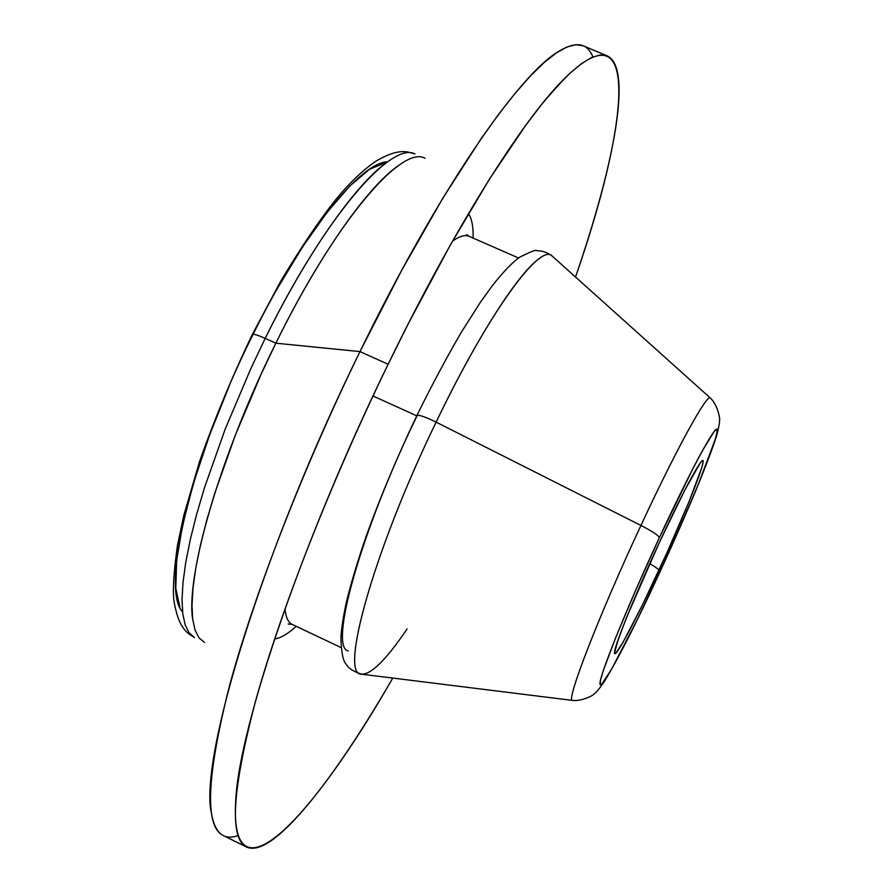 <?xml version="1.0" encoding="UTF-8"?>
<svg xmlns="http://www.w3.org/2000/svg" width="893" height="893" viewBox="0 0 893 893"><rect width="100%" height="100%" fill="white"/><g stroke="black" fill="none" stroke-linecap="round" stroke-linejoin="round"><path stroke-width="1.34" d="M194.529 637.647L189.137 632.869L185.186 624.955L182.786 613.882L182.038 599.694L183.009 582.493L185.744 562.423L190.265 539.707L196.538 514.636L204.519 487.589L225.148 429.209L250.922 368.396L265.21 338.38C257.541 334.998 253.232 333.703 252.284 334.507C253.232 333.703 257.541 334.998 265.21 338.38L250.922 368.396L225.148 429.209L204.519 487.589L196.538 514.636L190.265 539.707L185.744 562.423L183.009 582.493L182.038 599.694L182.786 613.882L185.186 624.955L189.137 632.869L194.529 637.647C188.992 633.684 179.538 630.994 174.403 603.467C172.382 593.588 173.409 574.177 177.484 545.232L183.88 515.094L199.63 461.279C214.432 419.397 231.968 377.147 252.272 334.54L280.793 281.061C300.908 247.573 319.047 220.649 335.188 200.278C348.817 183.59 362.234 170.663 375.44 161.488C400.053 146.798 408.536 152.435 414.955 153.931C390.955 140.949 324.315 217.78 265.21 338.38L275.859 343.202L265.21 338.38C309.123 249.08 359.388 179.303 390.208 160.07M277.422 288.406L302.76 246.635L327.296 212.032L349.877 185.967L369.523 169.268L387.607 161.845C360.906 161.867 302.872 233.028 252.596 335.344C190.667 458.868 160.483 589.224 182.563 611.817M204.519 642.435L199.106 637.948L195.143 630.302L192.732 619.441L191.995 605.421L192.977 588.331L195.746 568.316L200.311 545.612L206.651 520.496L214.711 493.349L235.518 434.657L261.482 373.43L275.859 343.202C219.957 455.452 185.052 577.57 192.866 620.434M238.085 835.524C223.842 840.737 214.956 833.336 211.44 813.322C198.86 759.709 261.638 551.472 359.991 351.585L275.859 343.202L359.991 351.585C302.76 468.948 253.512 596.379 229.334 686.471C206.495 776.877 204.486 826.572 223.295 835.558L246.635 847.055C229.021 838.661 232.158 789.412 256.034 699.297C281.15 609.461 330.99 481.963 388.142 364.266L359.991 351.585L388.142 364.266C453.655 228.999 522.271 120.443 563.896 79.142C641.509 1.92 628.884 123.993 575.527 277.02C614.44 163.765 632.947 67.5 607.173 55.857L600.275 54.953L591.758 57.453L581.611 63.548L569.857 73.338L556.54 86.922L541.738 104.336L525.53 125.556L489.52 179.013L449.949 245.709L408.715 322.886L388.142 364.266C302.783 538.825 239.614 725.886 235.819 799.112C228.463 908.36 312.316 818.736 392.775 678.066C332.843 781.743 272.343 858.865 246.635 847.055M473.111 238.096C473.368 226.666 471.817 218.506 468.445 213.594M285.001 608.792C285.827 617.342 288.238 622.555 292.223 624.43L341.081 647.57M416.73 415.814L373.006 395.99L416.73 415.814M348.192 650.93C328.702 647.548 360.37 532.172 416.998 415.937L416.908 415.435C418.873 414.653 425.28 416.886 436.119 422.132C425.28 416.886 418.873 414.653 416.908 415.435C431.81 385.251 446.589 357.568 461.279 332.341L480.467 302.169L492.244 285.793C503.652 271.394 512.861 261.828 519.882 257.106C530.933 251.502 536.648 249.381 537.028 250.754C542.375 250.676 547.442 252.473 552.242 256.124C540.455 241.992 488.27 313.052 436.119 422.132C373.285 551.517 338.905 676.794 361.732 674.215C353.65 671.703 348.46 668.344 346.149 664.113C343.046 661.133 341.293 652.303 340.903 637.624C341.483 628.348 343.325 616.427 346.406 601.882C351.239 582.392 357.859 560.402 366.275 535.889C380.362 496.988 397.24 456.848 416.897 415.468M407.108 628.962C386.089 659.96 370.818 675.019 361.297 674.126C339.284 675.186 373.832 550.412 436.119 422.132L640.94 525.452L436.119 422.132C477.219 336.337 520.329 270.021 540.499 257.798M572.647 700.425L572.513 700.402C565.236 702.679 598.511 616.259 640.94 525.452C598.868 615.5 565.649 701.541 572.391 700.369M658.8 574.411C629.721 637.301 602.116 689.664 600.096 684.473C597.551 680.433 625.457 610.656 659.335 537.709C658.688 535.521 652.56 531.435 640.94 525.452C652.56 531.435 658.688 535.521 659.335 537.709L635.448 590.753L615.668 637.68L603.344 670.476L600.554 679.964L600.096 684.473L601.915 684.005L611.649 669.091L637.624 618.961L669.527 550.936L698.237 484.586L715.248 439.356L717.101 431.955L716.766 429.22L714.166 431.419L702.333 450.798L693.459 467.508L659.335 537.709C693.202 464.661 719.836 416.696 717.101 431.955C714.88 446.132 687.9 511.611 658.8 574.411M659.268 542.71C634.13 596.837 613.056 649.3 614.518 653.341C615.612 658.219 636.463 618.849 658.867 570.426C658.699 569.31 655.663 567.066 649.724 563.684C655.663 567.066 658.699 569.31 658.867 570.426C681.259 522.092 701.798 472.107 703.07 462.25C704.711 451.612 684.395 488.471 659.268 542.71L684.775 490.168L700.581 462.429L702.679 460.475L703.07 462.25L701.786 467.597L689.061 501.598L667.104 552.399L642.625 604.561L622.934 642.48L615.757 653.285L614.518 653.341L617.23 642.257L626.64 617.331L659.268 542.71M710.404 398.088C707.747 392.306 676.861 448.074 640.94 525.452C676.514 448.822 707.245 393.188 710.303 397.999L710.404 398.088M466.637 234.569L469.071 236.321C465.052 234.546 459.538 236.154 452.528 241.132M274.653 638.875C280.569 638.194 287.747 634.008 296.208 626.317M607.173 55.857L583.185 45.789L575.862 44.695L566.921 47.016L556.372 52.91L544.205 62.499L530.498 75.883L515.317 93.095L498.763 114.103L480.981 138.85L442.448 198.804L401.426 270.802L359.991 351.585C437.537 191.962 518.532 74.733 558.616 51.426C576.03 40.955 587.449 42.797 592.863 56.973M400.879 163.966C370.45 182.853 320.085 253.121 275.859 343.202C335.422 221.486 402.006 144.331 425.113 158.329M252.596 335.344L252.284 334.507M179.884 607.184L175.809 588.398L176.635 560.704L182.63 524.883L193.759 482.32L209.643 434.924L229.59 385.062M545.846 99.29L563.896 79.142M361.732 674.215L572.513 700.402C581.734 701.541 593.566 695.245 593.823 694.174C595.765 693.102 599.203 689.005 604.148 681.872C618.358 658.465 636.575 622.678 658.788 574.512L690.735 502.636C703.037 473.937 715.684 440.439 717.403 432.848C720.394 419.598 719.166 423.561 719.602 419.721C720.383 422.076 718.541 405.366 710.303 397.999L552.242 256.124M616.929 643.898L616.215 647.101C617.297 638.662 638.707 586.79 659.246 542.832C673.199 513.107 683.491 492.222 690.133 480.188L696.808 468.591M469.071 236.321L518.599 258.021M292.223 624.43L288.26 623.973"/></g></svg>
